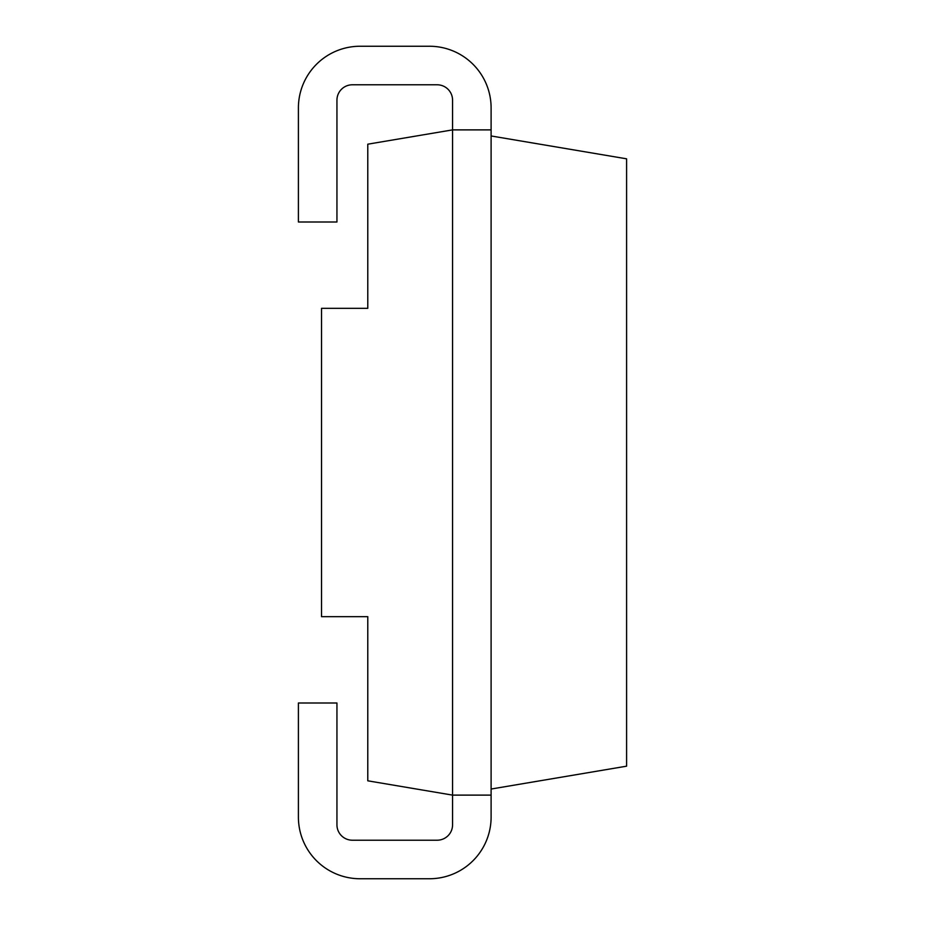 <?xml version="1.0" encoding="UTF-8"?>
<svg xmlns="http://www.w3.org/2000/svg" width="925" height="925" viewBox="0 0 925 925"><rect width="100%" height="100%" fill="white"/><g stroke="black" fill="none" stroke-linecap="round" stroke-linejoin="round"><path stroke-width="0.69" stroke-dasharray="4.62 3.47" d="M491.106 129.882L452.568 129.882L491.106 129.882L491.106 107.913A61.663 61.663 0 0 0 429.443 46.25L360.068 46.25A61.663 61.663 0 0 0 298.405 107.913L298.405 222L336.943 222L336.943 100.212A15.413 15.413 0 0 1 352.356 84.788L437.155 84.788A15.413 15.413 0 0 1 452.568 100.212L452.568 795.118L491.106 795.118L491.106 129.882L452.568 129.882L367.78 144.184L367.78 308.337L321.53 308.337L321.53 616.663L367.78 616.663L367.78 780.816L452.568 795.118L452.568 824.788A15.413 15.413 0 0 1 437.155 840.212L352.356 840.212A15.413 15.413 0 0 1 336.943 824.788L336.943 703L298.405 703L298.405 817.087A61.663 61.663 0 0 0 360.068 878.75L429.443 878.75A61.663 61.663 0 0 0 491.106 817.087L491.106 795.118L452.568 795.118L491.106 795.118M491.106 789.037L491.106 135.963L626.595 158.823L626.595 766.178L491.106 789.037L491.106 135.963"/><path stroke-width="1.39" d="M491.106 129.882L452.568 129.882L367.78 144.184L367.78 308.337L321.53 308.337L321.53 616.663L367.78 616.663L367.78 780.816L452.568 795.118L452.568 824.788A15.413 15.413 0 0 1 437.155 840.212L352.356 840.212A15.413 15.413 0 0 1 336.943 824.788L336.943 703L298.405 703L298.405 817.087A61.663 61.663 0 0 0 360.068 878.75L429.443 878.75A61.663 61.663 0 0 0 491.106 817.087L491.106 107.913A61.663 61.663 0 0 0 429.443 46.25L360.068 46.25A61.663 61.663 0 0 0 298.405 107.913L298.405 222L336.943 222L336.943 100.212A15.413 15.413 0 0 1 352.356 84.788L437.155 84.788A15.413 15.413 0 0 1 452.568 100.212L452.568 795.118L491.106 795.118M491.106 789.037L626.595 766.178L626.595 158.823L491.106 135.963"/></g></svg>
